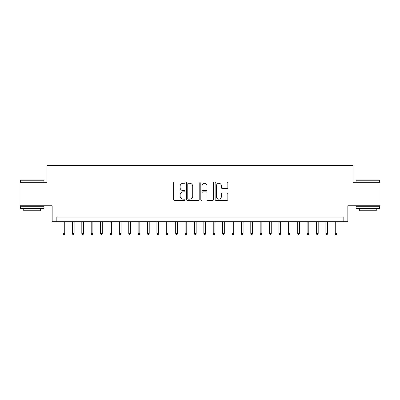 <?xml version="1.0" encoding="UTF-8"?>
<svg xmlns="http://www.w3.org/2000/svg" width="400" height="400" viewBox="0 0 400 400"><rect width="100%" height="100%" fill="white"/><g stroke="black" fill="none" stroke-linecap="round" stroke-linejoin="round"><path stroke-width="0.6" d="M184.98 182.655A0.645 0.645 0 0 0 184.335 182.01L174.545 182.01A0.92 0.92 0 0 0 173.625 182.93L173.625 199.515A0.92 0.92 0 0 0 174.545 200.435L184.335 200.435A0.645 0.645 0 0 0 184.98 199.79A0.645 0.645 0 0 0 184.335 199.145L183.07 199.145A2.95 2.95 0 0 1 180.12 196.2L180.12 194.815A2.95 2.95 0 0 1 183.07 191.87L184.335 191.87A0.645 0.645 0 0 0 184.98 191.225A0.645 0.645 0 0 0 184.335 190.58L183.07 190.58A2.95 2.95 0 0 1 180.12 187.63L180.12 186.245A2.95 2.95 0 0 1 183.07 183.3L184.335 183.3A0.645 0.645 0 0 0 184.98 182.655M226.93 188.505A0.92 0.92 0 0 0 227.85 187.585L227.85 182.93A0.92 0.92 0 0 0 226.93 182.01L216.055 182.01A0.92 0.92 0 0 0 215.135 182.93L215.135 199.515A0.92 0.92 0 0 0 216.055 200.435L226.93 200.435A0.92 0.92 0 0 0 227.85 199.515L227.85 193.895A0.92 0.92 0 0 0 226.93 192.975L222.275 192.975A0.92 0.92 0 0 0 221.355 193.895L221.355 196.68A2.465 2.465 0 0 1 218.89 199.145A2.465 2.465 0 0 1 216.425 196.68L216.425 185.765A2.465 2.465 0 0 1 218.89 183.3A2.465 2.465 0 0 1 221.355 185.765L221.355 187.585A0.92 0.92 0 0 0 222.275 188.505L226.93 188.505M343.155 221.73L347.85 221.73L347.85 205.775L380 205.775L380 182.305L353.01 182.305L353.01 165.41L46.99 165.41L46.99 182.305L20 182.305L20 205.775L52.15 205.775L52.15 221.73L343.155 221.73L343.155 217.04L56.845 217.04L56.845 221.73M199.195 182.93A0.92 0.92 0 0 0 198.27 182.01L187.4 182.01A0.92 0.92 0 0 0 186.48 182.93L186.48 199.515A0.92 0.92 0 0 0 187.4 200.435L198.27 200.435A0.92 0.92 0 0 0 199.195 199.515L199.195 182.93M201.73 182.01L212.6 182.01A0.92 0.92 0 0 1 213.52 182.93L213.52 199.515A0.92 0.92 0 0 1 212.6 200.435L207.945 200.435A0.92 0.92 0 0 1 207.025 199.515L207.025 192.79A0.92 0.92 0 0 0 206.105 191.87L203.02 191.87A0.92 0.92 0 0 0 202.095 192.79L202.095 199.79A0.645 0.645 0 0 1 201.45 200.435A0.645 0.645 0 0 1 200.805 199.79L200.805 182.93A0.92 0.92 0 0 1 201.73 182.01M188.415 183.3A0.645 0.645 0 0 0 187.77 183.945L187.77 198.5A0.645 0.645 0 0 0 188.415 199.145L189.75 199.145A2.95 2.95 0 0 0 192.7 196.2L192.7 186.245A2.95 2.95 0 0 0 189.75 183.3L188.415 183.3M207.025 185.81A2.465 2.465 0 0 0 204.56 183.345A2.465 2.465 0 0 0 202.095 185.81L202.095 189.655A0.92 0.92 0 0 0 203.02 190.58L206.105 190.58A0.92 0.92 0 0 0 207.025 189.655L207.025 185.81M64.73 233.37L64.355 234.59L63.415 234.59L63.04 233.37L64.73 233.37L64.73 221.73M63.04 233.37L63.04 221.73M20.75 179.96L43.655 179.96L43.935 180.24L20.47 180.24L20.75 179.96M32.205 208.59L20.47 208.59L20.47 206.245L43.935 206.245L43.935 208.59L32.205 208.59M40.65 208.59L40.65 210.75L23.755 210.75L23.755 208.59M356.345 179.96L379.25 179.96L379.53 180.24L356.065 180.24L356.345 179.96M367.795 208.59L356.065 208.59L356.065 206.245L379.53 206.245L379.53 208.59L367.795 208.59M376.245 208.59L376.245 210.75L359.35 210.75L359.35 208.59M74.115 233.37L73.74 234.59L72.805 234.59L72.43 233.37L74.115 233.37L74.115 221.73M72.43 233.37L72.43 221.73M83.505 233.37L83.13 234.59L82.19 234.59L81.815 233.37L83.505 233.37L83.505 221.73M81.815 233.37L81.815 221.73M92.89 233.37L92.515 234.59L91.58 234.59L91.2 233.37L92.89 233.37L92.89 221.73M91.2 233.37L91.2 221.73M102.28 233.37L101.905 234.59L100.965 234.59L100.59 233.37L102.28 233.37L102.28 221.73M100.59 233.37L100.59 221.73M111.665 233.37L111.29 234.59L110.35 234.59L109.975 233.37L111.665 233.37L111.665 221.73M109.975 233.37L109.975 221.73M121.055 233.37L120.68 234.59L119.74 234.59L119.365 233.37L121.055 233.37L121.055 221.73M119.365 233.37L119.365 221.73M130.44 233.37L130.065 234.59L129.125 234.59L128.75 233.37L130.44 233.37L130.44 221.73M128.75 233.37L128.75 221.73M139.83 233.37L139.45 234.59L138.515 234.59L138.14 233.37L139.83 233.37L139.83 221.73M138.14 233.37L138.14 221.73M149.215 233.37L148.84 234.59L147.9 234.59L147.525 233.37L149.215 233.37L149.215 221.73M147.525 233.37L147.525 221.73M158.6 233.37L158.225 234.59L157.29 234.59L156.915 233.37L158.6 233.37L158.6 221.73M156.915 233.37L156.915 221.73M167.99 233.37L167.615 234.59L166.675 234.59L166.3 233.37L167.99 233.37L167.99 221.73M166.3 233.37L166.3 221.73M177.375 233.37L177 234.59L176.065 234.59L175.685 233.37L177.375 233.37L177.375 221.73M175.685 233.37L175.685 221.73M186.765 233.37L186.39 234.59L185.45 234.59L185.075 233.37L186.765 233.37L186.765 221.73M185.075 233.37L185.075 221.73M196.15 233.37L195.775 234.59L194.835 234.59L194.46 233.37L196.15 233.37L196.15 221.73M194.46 233.37L194.46 221.73M205.54 233.37L205.165 234.59L204.225 234.59L203.85 233.37L205.54 233.37L205.54 221.73M203.85 233.37L203.85 221.73M214.925 233.37L214.55 234.59L213.61 234.59L213.235 233.37L214.925 233.37L214.925 221.73M213.235 233.37L213.235 221.73M224.315 233.37L223.935 234.59L223 234.59L222.625 233.37L224.315 233.37L224.315 221.73M222.625 233.37L222.625 221.73M233.7 233.37L233.325 234.59L232.385 234.59L232.01 233.37L233.7 233.37L233.7 221.73M232.01 233.37L232.01 221.73M243.085 233.37L242.71 234.59L241.775 234.59L241.4 233.37L243.085 233.37L243.085 221.73M241.4 233.37L241.4 221.73M252.475 233.37L252.1 234.59L251.16 234.59L250.785 233.37L252.475 233.37L252.475 221.73M250.785 233.37L250.785 221.73M261.86 233.37L261.485 234.59L260.55 234.59L260.17 233.37L261.86 233.37L261.86 221.73M260.17 233.37L260.17 221.73M271.25 233.37L270.875 234.59L269.935 234.59L269.56 233.37L271.25 233.37L271.25 221.73M269.56 233.37L269.56 221.73M280.635 233.37L280.26 234.59L279.32 234.59L278.945 233.37L280.635 233.37L280.635 221.73M278.945 233.37L278.945 221.73M290.025 233.37L289.65 234.59L288.71 234.59L288.335 233.37L290.025 233.37L290.025 221.73M288.335 233.37L288.335 221.73M299.41 233.37L299.035 234.59L298.095 234.59L297.72 233.37L299.41 233.37L299.41 221.73M297.72 233.37L297.72 221.73M308.8 233.37L308.42 234.59L307.485 234.59L307.11 233.37L308.8 233.37L308.8 221.73M307.11 233.37L307.11 221.73M318.185 233.37L317.81 234.59L316.87 234.59L316.495 233.37L318.185 233.37L318.185 221.73M316.495 233.37L316.495 221.73M327.57 233.37L327.195 234.59L326.26 234.59L325.885 233.37L327.57 233.37L327.57 221.73M325.885 233.37L325.885 221.73M336.96 233.37L336.585 234.59L335.645 234.59L335.27 233.37L336.96 233.37L336.96 221.73M335.27 233.37L335.27 221.73M20.47 182.305L20.47 180.24M25.82 206.245L25.82 205.775M38.585 206.245L38.585 205.775M43.935 182.305L43.935 180.24M356.065 182.305L356.065 180.24M361.415 206.245L361.415 205.775M374.18 206.245L374.18 205.775M379.53 182.305L379.53 180.24"/></g></svg>
